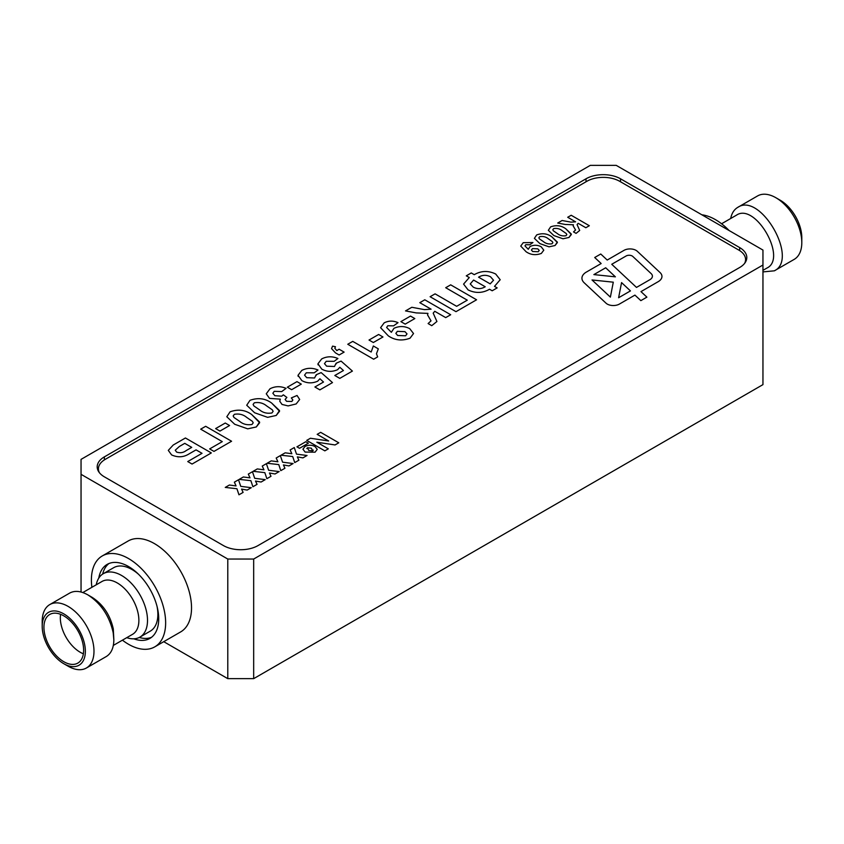 <?xml version="1.0" encoding="UTF-8"?>
<svg xmlns="http://www.w3.org/2000/svg" width="844" height="844" viewBox="0 0 844 844"><rect width="100%" height="100%" fill="white"/><g stroke="black" fill="none" stroke-linecap="round" stroke-linejoin="round"><path stroke-width="1.27" d="M607.279 304.093A8.545 4.937 0 0 0 619.359 304.093L634.931 295.105L640.849 300.633L646.894 297.141L640.986 291.613L658.204 281.664A12.818 7.396 0 0 0 661.96 276.431A12.818 7.396 0 0 0 660.05 272.549L637.283 251.269A8.545 4.937 0 0 0 623.969 250.373L607.216 260.047L600.759 254.012L594.703 257.504L601.16 263.539L586.316 272.106A14.949 8.63 0 0 0 581.938 278.214A14.949 8.63 0 0 0 584.164 282.751L606.045 303.196A8.545 4.937 0 0 0 607.279 304.093M126.748 637.663A36.619 21.142 -120 0 0 139.925 637.114A36.619 21.142 -120 0 0 146.867 613.366A36.619 21.142 -120 0 0 128.805 580.82A36.619 21.142 -120 0 0 103.306 573.677A36.619 21.142 -120 0 0 96.237 584.808M157.016 606.298A36.619 21.142 60 0 1 157.227 607.385A36.619 21.142 60 0 1 150.285 631.133L139.925 637.114M103.306 573.677L113.655 567.696A36.619 21.142 60 0 1 138.532 574.279M113.328 645.417L132.561 634.319A30.521 17.618 -120 0 0 138.342 614.527A30.521 17.618 -120 0 0 123.287 587.403A30.521 17.618 -120 0 0 102.04 581.453L82.807 592.562M63.775 663.701L68.1 666.19A36.619 21.142 -120 0 0 86.404 668.005L106.26 656.548C111.208 653.52 113.74 647.928 113.845 639.784L113.307 628.98C110.195 615.065 103.179 604.547 92.26 597.425L87.945 594.925C80.845 590.948 74.736 590.336 69.641 593.11L49.785 604.578A36.619 21.142 -120 0 0 42.2 621.342L42.2 626.322A30.521 17.618 -120 0 0 42.738 632.145A30.521 17.618 -120 0 0 63.775 663.701A30.521 17.618 -120 0 0 85.36 651.241A30.521 17.618 -120 0 0 63.775 613.862A30.521 17.618 -120 0 0 42.2 626.322M113.845 639.784L113.201 632.8C109.467 616.109 101.048 603.481 87.945 594.925M86.404 668.005A36.619 21.142 -120 0 0 93.346 644.267A36.619 21.142 -120 0 0 75.285 611.71A36.619 21.142 -120 0 0 49.785 604.578M83.145 644.89A28.074 16.215 -120 0 0 69.292 619.939A28.074 16.215 -120 0 0 49.743 614.464A28.074 16.215 -120 0 0 49.743 646.884A28.074 16.215 -120 0 0 77.817 663.099A28.074 16.215 -120 0 0 83.145 644.89M60.589 614.316A28.074 16.215 -120 0 0 83.377 653.784M721.578 223.765L736.474 215.167C755.222 202.17 787.621 258.296 766.996 268.023L762.955 270.354M730.672 218.522C731.737 213.258 734.09 209.555 737.74 207.392C760.233 191.788 799.12 259.14 774.359 270.818L762.955 271.905M737.74 207.392L757.596 195.924A36.619 21.142 60 0 1 775.9 197.739A36.619 21.142 60 0 1 801.156 235.613A36.619 21.142 60 0 1 801.8 242.597A36.619 21.142 60 0 1 794.215 259.361L774.359 270.818M775.9 197.739L780.225 200.228A30.521 17.618 60 0 1 801.262 231.794A30.521 17.618 60 0 1 801.8 237.607L801.8 242.597M98.78 578.108A42.727 24.666 60 0 1 107.156 564.404A42.727 24.666 60 0 1 128.52 566.524A42.727 24.666 60 0 1 156.425 604.177A42.727 24.666 60 0 1 149.884 638.412A42.727 24.666 60 0 1 133.816 638.813M151.54 637.294A42.727 24.666 60 0 1 139.249 637.473M102.651 574.089A42.727 24.666 60 0 1 108.95 563.528M701.86 214.798A52.486 30.31 60 0 1 715.48 219.672A52.486 30.31 60 0 1 729.1 230.517M122.422 640.163A52.486 30.31 -120 0 0 128.52 644.267A52.486 30.31 -120 0 0 154.768 646.863A52.486 30.31 -120 0 0 154.768 586.253A52.486 30.31 -120 0 0 102.272 555.953A52.486 30.31 -120 0 0 91.901 587.308M154.768 646.863L180.658 631.913A52.486 30.31 -120 0 0 180.658 571.304A52.486 30.31 -120 0 0 128.172 540.993L102.272 555.953M253.675 678.65L227.785 678.65L227.785 559.044L253.675 559.044L253.675 678.65L762.955 384.621L762.955 250.067L616.215 165.35L590.325 165.35L81.045 459.379L81.045 592.024M253.675 559.044L762.955 265.016M227.785 559.044L81.045 474.328M258 545.593L739.65 267.506A24.413 14.095 0 0 0 746.803 257.547A24.413 14.095 0 0 0 739.65 247.577L620.53 178.801A24.413 14.095 0 0 0 586 178.801L104.35 456.889A24.413 14.095 0 0 0 97.197 466.848A24.413 14.095 0 0 0 104.35 476.818L223.47 545.593A24.413 14.095 0 0 0 258 545.593M163.747 641.683L227.785 678.65M744.598 263.402A23.189 13.388 0 0 0 745.579 259.541A23.189 13.388 0 0 0 738.785 250.067L619.665 181.291A23.189 13.388 0 0 0 586.865 181.291L105.215 459.379A23.189 13.388 0 0 0 98.421 468.842A23.189 13.388 0 0 0 99.402 472.703M534.4 238.367L536.689 234.917C542.281 232.912 547.323 233.545 551.818 236.816L557.378 242.555L555.046 245.52L549.033 246.838L539.938 243.631L534.4 238.367L536.689 234.917C542.281 232.912 547.323 233.545 551.818 236.805L557.335 242.07L555.046 245.52M557.715 223.038L562.115 220.506L570.955 222.151L575.608 221.835L567.717 217.277L571.198 215.262L589.323 225.728L585.841 227.732L578.172 223.312L577.074 224.609L579.691 230.465L576.083 233.377L573.519 231.9L575.555 230.001L573.118 225.823L573.414 224.778L565.185 224.451L557.715 223.038L562.115 220.495L570.955 222.151L575.608 221.835L567.717 217.267L571.198 215.262L589.323 225.728M579.691 230.465L577.074 224.609L578.172 223.312M305.138 452.089L302.933 449.187L305.011 446.476C308.324 444.799 311.647 444.809 314.981 446.508L317.238 449.346L315.097 452.184L305.138 452.089L302.933 449.187L305.011 446.476C308.324 444.799 311.647 444.809 314.981 446.508L317.238 449.346L315.097 452.184M281.031 455.211L285.177 452.827L291.845 453.713L290.136 449.957L294.282 447.563L296.529 454.146L307.058 455.486L302.922 457.881L297.341 456.889L298.892 460.202L294.746 462.596L292.699 456.53L281.031 455.211L285.177 452.827L291.845 453.713L290.136 449.957L294.282 447.563L296.529 454.146L307.058 455.486M253.147 471.321L257.293 468.926L263.961 469.813L262.252 466.057L266.387 463.672L268.635 470.256L279.174 471.585L275.028 473.98L269.458 472.988L270.998 476.301L266.862 478.696L264.816 472.629L253.147 471.311L257.293 468.926L263.961 469.813L262.252 466.057L266.387 463.672L268.635 470.256L279.174 471.585M234.358 482.156L238.504 479.772L240.751 486.355L251.29 487.684L247.144 490.079L241.574 489.087L243.114 492.4L238.968 494.795L236.932 488.729L225.264 487.421L229.399 485.026L236.067 485.912L234.358 482.156L238.504 479.772L240.751 486.355L251.29 487.684M430.102 296.719L435.082 293.849L456.657 306.309L467.281 300.169L445.706 287.709L450.685 284.839L476.575 299.789L455.992 311.668L430.102 296.719L435.082 293.849L456.657 306.309L467.281 300.169L445.706 287.709L450.685 284.839L476.575 299.789M400.889 321.638L410.511 316.078L414.826 318.568L405.204 324.128L400.889 321.638L410.511 316.078L414.826 318.568M369.018 340.037L378.639 334.477L382.954 336.978L373.333 342.527L369.018 340.037L378.639 334.477L382.954 336.978M335.511 352.897L331.534 348.625L332.568 346.124L335.479 346.747L334.825 348.266L336.809 350.587L339.13 349.237L344.109 352.117L339.13 354.986L335.511 352.897L331.534 348.614L332.568 346.124L335.479 346.747L334.825 348.266L336.809 350.577L339.13 349.237L344.109 352.117M298.154 376.361L298.027 375.295L301.772 370.432C306.942 367.752 312.354 367.615 317.988 369.999L314.232 372.816L306.298 372.795L304.557 375.158L306.731 377.679L314.559 377.996L316.194 374.747L321.153 372.594L332.494 382.596L319.876 389.875L314.896 386.995L323.516 382.026L319.918 378.766L317.692 381.171C312.248 383.577 306.963 383.398 301.857 380.623L298.027 375.295L301.772 370.421C306.942 367.762 312.354 367.615 317.988 369.999L317.988 369.999M306.298 372.795L304.557 375.158L306.731 377.679L314.559 377.996L316.194 374.747L316.257 375.401L316.194 374.747L321.153 372.594L332.494 382.596M266.261 393.8L270.006 388.767C275.155 386.151 280.503 386.014 286.063 388.367L281.696 391.595L274.216 391.321L272.855 393.251L274.849 395.699L281.717 396.195L283.32 394.834L286.876 397.429L285.103 399.444L286.58 401.311L291.802 401.48L292.857 400.024L291.328 397.925L297.056 395.477L299.652 399.486L296.16 403.949L288.12 405.911L282.033 404.445L279.754 401.248L280.313 399.149L269.542 398.379L266.261 393.8L270.006 388.767C275.155 386.151 280.503 386.014 286.063 388.377L286.063 388.367M226.804 416.746L230.074 411.819C238.061 408.96 245.266 409.867 251.691 414.531L259.635 422.728L256.302 426.958L247.714 428.847L234.716 424.279L226.804 416.746L230.074 411.819C238.061 408.96 245.266 409.857 251.691 414.531L259.572 422.032L256.302 426.958M209.66 448.913L222.278 441.623L200.693 429.174L205.672 426.294L231.572 441.243L213.975 451.403L209.66 448.913L222.278 441.623L200.693 429.163L205.672 426.294L231.572 441.243M171.627 454.937L168.294 450.379L173.231 445.02L185.427 437.983L211.316 452.933L192.063 464.052L187.748 461.562L202.022 453.323L196.051 449.873L188.972 453.956C183.538 457.332 177.757 457.659 171.627 454.937L168.294 450.379L173.231 445.02L185.427 437.983L211.316 452.933M215.631 428.594L225.264 423.034L229.579 425.524L219.946 431.084L215.631 428.594L225.264 423.034L229.579 425.524M246.722 405.247L249.993 400.32C257.979 397.461 265.185 398.357 271.62 403.031L279.554 411.228L276.22 415.459L267.632 417.347L254.635 412.769L246.722 405.247L249.993 400.32C257.979 397.461 265.185 398.357 271.62 403.031L279.491 410.532L276.22 415.459M287.34 387.196L296.972 381.636L301.287 384.125L291.655 389.685L287.34 387.196L296.972 381.636L301.287 384.125M318.072 364.861L317.945 363.796L321.691 358.922C326.86 356.252 332.272 356.115 337.906 358.5L334.15 361.316L326.217 361.295L324.476 363.648L326.649 366.18L334.477 366.496L336.112 363.247L341.071 361.095L352.412 371.086L339.794 378.376L334.815 375.496L343.445 370.527L339.837 367.267L337.611 369.672C332.167 372.077 326.892 371.898 321.775 369.123L317.945 363.796L321.691 358.922C326.86 356.252 332.272 356.115 337.906 358.5L337.906 358.5M326.217 361.295L324.476 363.658L326.649 366.18L334.477 366.496L336.112 363.247L336.176 363.901L336.112 363.247L341.071 361.095L352.412 371.086M373.66 359.206L347.77 344.257L352.75 341.377L371.181 352.022L373.333 345.977L378.312 348.857L376.466 353.752L377.658 356.896L373.66 359.206M380.591 327.704L384.178 322.851C388.609 320.604 393.22 320.541 398.009 322.661L393.578 325.858L387.786 325.752L386.615 327.461L391.352 332.314L393.948 328.327C399.317 325.868 404.571 325.974 409.72 328.654L413.539 333.549L410.015 338.212C402.06 341.145 394.813 340.343 388.261 335.817L380.591 327.704L384.178 322.851C388.609 320.614 393.22 320.551 398.009 322.661L398.009 322.661M405.531 310.908L411.819 307.279L424.437 309.632L431.094 309.178L419.806 302.669L424.785 299.789L450.685 314.738L445.706 317.618L434.744 311.288L433.194 313.145L436.918 321.501L431.759 325.668L428.108 323.558L431.02 320.857L427.539 314.886L427.95 313.377L416.197 312.913L405.531 310.908L411.819 307.279L424.437 309.632L431.094 309.178L419.806 302.658L424.785 299.789L450.685 314.738M436.918 321.501L433.194 313.145L434.744 311.288M468.103 289.914L463.578 284.09L469.275 277.549L466.289 275.83L471.268 272.95L474.254 274.68C481.217 270.681 488.359 270.46 495.681 274.015L500.197 279.733L494.51 286.369L497.158 287.899L492.179 290.779L489.531 289.249C482.568 293.237 475.425 293.459 468.103 289.914L463.578 284.09L469.275 277.549L466.289 275.83L471.268 272.95L474.254 274.68C481.217 270.681 488.359 270.46 495.681 274.015L500.197 279.733L494.51 286.369L497.158 287.899M239.2 479.371L243.346 476.976L250.014 477.862L248.305 474.106L252.451 471.722L254.698 478.305L265.227 479.635L261.091 482.029L255.51 481.038L257.061 484.351L252.915 486.745L250.868 480.679L239.2 479.371L243.346 476.976L250.014 477.862L248.305 474.106L252.451 471.722L254.698 478.305L265.227 479.635M267.094 463.272L271.23 460.877L277.898 461.763L276.188 458.007L280.335 455.612L282.582 462.195L293.121 463.535L288.975 465.93L283.405 464.938L284.945 468.251L280.799 470.646L278.763 464.58L267.094 463.261L271.23 460.877L277.898 461.763L276.188 458.007L280.335 455.612L282.582 462.206L293.121 463.535M306.71 440.389L310.434 438.247L328.675 440.99L317.175 434.354L320.657 432.339L338.782 442.805L335.068 444.946L316.838 442.203L328.327 448.839L324.845 450.854L306.71 440.389L310.434 438.247L328.675 440.99L317.175 434.354L320.657 432.339L338.782 442.805M296.951 446.835L305.781 441.728L308.345 443.205L299.504 448.301L296.951 446.824L305.781 441.728L308.345 443.205M548.336 230.317L550.626 226.867C556.217 224.863 561.26 225.496 565.765 228.766L571.325 234.505L568.993 237.459L562.98 238.778L553.875 235.582L548.336 230.317L550.626 226.867C556.217 224.863 561.26 225.496 565.765 228.756L571.282 234.02L568.993 237.459M526.107 251.755L520.737 246.068L523.248 242.671L532.933 242.544L529.832 244.781L525.78 244.707L524.957 245.899L528.27 249.297L530.085 246.511C533.851 244.781 537.522 244.865 541.131 246.733L543.8 250.162L541.342 253.432C535.771 255.479 530.686 254.92 526.107 251.755L520.737 246.068L523.248 242.671L532.933 242.544M187.748 461.562L202.022 453.323L196.051 449.873M179.371 446.465L175.257 450.2L176.607 452.067C180.141 453.249 183.306 452.764 186.091 450.633L191.725 447.373L184.762 443.353L179.371 446.465L175.257 450.2L176.607 452.067C180.141 453.249 183.306 452.774 186.091 450.633L191.725 447.373L184.762 443.353M234.389 414.309L233.166 415.934L233.999 417.474L239.696 421.399C243.093 424.247 247.197 425.271 251.987 424.469L253.211 422.855L252.377 421.314L246.659 417.369C243.262 414.531 239.168 413.507 234.389 414.309L233.166 415.934L233.999 417.474L239.696 421.399C243.093 424.247 247.197 425.271 251.987 424.469L253.211 422.855L252.377 421.314M254.308 402.81L253.084 404.434L253.917 405.975L259.614 409.899C263.012 412.748 267.115 413.771 271.905 412.969L273.129 411.355L272.296 409.815L266.588 405.869C263.18 403.031 259.087 402.008 254.308 402.81L253.084 404.434L253.917 405.975L259.614 409.899C263.012 412.748 267.115 413.771 271.905 412.969L273.129 411.355L272.296 409.815M274.216 391.321L272.855 393.251L274.849 395.699L281.717 396.195L283.32 394.834L286.876 397.429L285.103 399.444L286.58 401.311L291.802 401.48L292.857 400.024L291.328 397.925L297.056 395.477L299.652 399.486L296.16 403.949M282.033 404.445L279.754 401.248L280.313 399.149L269.542 398.379M319.918 378.766L323.516 382.026L314.896 386.995M334.815 375.496L343.445 370.527L339.837 367.267M347.77 344.257L352.75 341.377L371.181 352.022L373.333 345.977L378.312 348.857L376.466 353.752L377.658 356.896M387.786 325.752L386.615 327.461L391.352 332.314L393.948 328.327C399.317 325.868 404.571 325.974 409.72 328.654L413.539 333.549L410.015 338.212M397.366 331.344L395.857 333.359L397.64 335.479L405.605 335.785L407.019 333.897L404.962 331.66L397.366 331.344L395.857 333.369L397.64 335.49L405.605 335.785L407.019 333.897L404.962 331.66M428.108 323.558L431.02 320.857L427.539 314.886L427.95 313.377L416.197 312.913M490.195 283.879L493.529 280.229L490.543 276.8C486.439 274.711 482.452 274.838 478.569 277.17L490.195 283.879L493.529 280.229L490.543 276.8C486.439 274.711 482.452 274.838 478.569 277.17L490.195 283.879M473.262 287.139C477.356 289.218 481.333 289.091 485.216 286.76L473.589 280.05L470.245 283.943L473.262 287.139C477.356 289.218 481.333 289.091 485.216 286.749L473.589 280.05L470.245 283.943L473.262 287.139M247.144 490.079L241.574 489.087L243.114 492.4M225.264 487.421L229.399 485.026L236.067 485.912L234.358 482.167M261.091 482.029L255.51 481.038L257.061 484.351M275.028 473.98L269.458 472.988L270.998 476.301M288.975 465.93L283.405 464.938L284.945 468.251M302.922 457.881L297.341 456.889L298.892 460.202M335.068 444.957L316.838 442.203L328.327 448.839M307.448 447.753L308.704 450.39L312.649 450.918L313.282 450.095L312.649 450.918L311.383 448.185L307.448 447.753L306.836 448.544L307.448 447.753L308.704 450.39L312.649 450.918L311.383 448.185M573.519 231.9L575.555 230.001L573.118 225.823L573.414 224.778L565.185 224.451M553.653 228.608L552.799 229.737L553.379 230.823L557.367 233.566C559.741 235.56 562.61 236.278 565.965 235.719L566.83 234.59L566.24 233.514L562.241 230.75C559.857 228.756 556.998 228.049 553.653 228.608L552.799 229.747L553.379 230.823L557.367 233.566C559.741 235.56 562.61 236.278 565.965 235.719L566.83 234.59L566.24 233.514M539.706 236.658L538.852 237.786L539.432 238.873L543.42 241.616C545.804 243.621 548.674 244.327 552.029 243.768L552.883 242.639L552.293 241.563L548.305 238.799C545.92 236.805 543.051 236.098 539.706 236.658L538.852 237.797L539.432 238.873L543.42 241.616C545.804 243.61 548.674 244.327 552.029 243.768L552.883 242.639L552.293 241.563M525.78 244.707L524.957 245.899L528.27 249.297L530.085 246.511C533.851 244.781 537.522 244.865 541.131 246.743L541.131 246.733M541.131 246.743L543.8 250.162L541.342 253.432M532.48 248.621L531.425 250.035L532.669 251.512L538.24 251.723L539.232 250.404L537.797 248.843L532.48 248.611L531.425 250.035L532.669 251.523L538.24 251.723L539.232 250.404L537.797 248.843M661.96 276.431L661.96 276.442A12.818 7.396 0 0 0 660.05 272.549L637.283 251.269A8.545 4.937 0 0 0 623.969 250.373L607.216 260.047L600.759 254.012L594.703 257.504L601.16 263.539L586.316 272.106A14.949 8.63 0 0 0 581.938 278.214L581.938 278.214M646.894 297.141L640.986 291.613L658.204 281.664M626.121 255.985L611.742 264.277L636.492 287.414L649.912 279.67A8.545 4.937 0 0 0 652.412 276.188A8.545 4.937 0 0 0 651.135 273.593L632.778 256.428A4.273 2.469 0 0 0 626.121 255.985L611.742 264.277L636.492 287.414L649.912 279.67A8.545 4.937 0 0 0 652.412 276.188A8.545 4.937 0 0 0 651.135 273.593L651.135 273.593M618.61 297.742L630.447 290.906L621.564 282.603L618.61 297.742L630.447 290.906L621.564 282.603L618.61 297.742M613.293 282.181L592.013 279.965L610.381 297.12L613.293 282.181L592.013 279.965L610.381 297.12L613.293 282.181M615.392 276.843L605.697 267.78L593.87 274.595L615.392 276.843L605.697 267.77L593.87 274.595L615.392 276.843M104.35 459.906L104.35 456.889M586 181.798L586 178.801M620.53 181.798L620.53 178.801M739.65 250.594L739.65 247.577M745.579 259.541L745.579 261.946M98.421 468.842L98.421 471.247"/></g></svg>
